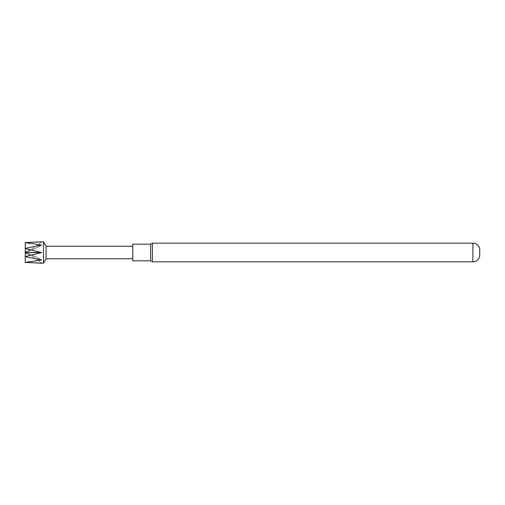 <?xml version="1.0" encoding="UTF-8"?>
<svg xmlns="http://www.w3.org/2000/svg" width="505" height="505" viewBox="0 0 505 505"><rect width="100%" height="100%" fill="white"/><g stroke="black" fill="none" stroke-linecap="round" stroke-linejoin="round"><path stroke-width="0.38" stroke-dasharray="2.52 1.89" d="M132.796 246.257L132.796 258.743L132.796 246.257M132.796 260.826L132.796 244.174M150.66 260.826L150.66 244.174M152.403 261.83L152.403 243.17M479.75 255.972L479.75 249.028M25.25 260.523L25.25 242.596M25.25 262.404L25.25 252.809L25.25 256.635L41.555 260.006L25.25 262.373M43.493 263.2L43.493 241.8M25.25 248.441L41.555 252.412L25.25 256.559M25.25 242.627L41.555 244.868L25.25 248.365M46.069 246.257L46.069 258.743M41.246 259.936A60.714 42.931 0 0 0 25.25 252.929A60.714 42.931 180 0 1 41.555 260.132M41.555 260.006A60.714 42.931 0 0 0 25.25 252.809A60.714 42.931 180 0 1 41.555 260.006M41.555 263.2A60.714 60.714 0 0 0 25.25 253.018A60.714 60.714 0 0 1 41.555 263.2M41.555 252.412L25.25 252.412M41.555 252.588L25.25 252.588M41.555 244.868A60.714 42.931 180 0 1 25.25 252.071A60.714 42.931 0 0 0 41.246 245.064M41.555 244.994A60.714 42.931 180 0 1 25.25 252.191A60.714 42.931 0 0 0 41.555 244.994M41.555 241.8A60.714 60.714 0 0 1 25.25 251.982A60.714 60.714 0 0 0 41.555 241.8M472.895 243.17L472.895 261.83"/><path stroke-width="0.76" d="M132.796 258.743L46.069 258.743L46.069 246.257L43.493 241.8L43.493 263.2L25.25 262.404L41.555 263.2M46.069 258.743L43.493 263.2M132.796 246.257L46.069 246.257M43.493 241.8L25.25 242.596L41.555 241.8M25.25 242.596L25.25 248.365L41.555 244.994L25.25 242.627M25.25 248.365L25.25 256.559L41.555 252.588L25.25 248.441M25.25 256.559L25.25 260.523M41.555 260.006L25.25 256.635L25.25 262.373L41.555 260.006M150.66 260.826L150.66 244.174L132.796 244.174L132.796 260.826L150.66 260.826L152.403 261.83L152.403 243.17L472.895 243.17A6.937 6.937 0 0 1 479.75 249.028L479.75 255.972A6.937 6.937 0 0 1 472.895 261.83L152.403 261.83M41.555 252.588L25.25 252.588M41.555 252.412L25.25 252.412M472.895 261.83L472.895 243.17M150.66 244.174L152.403 243.17"/></g></svg>
